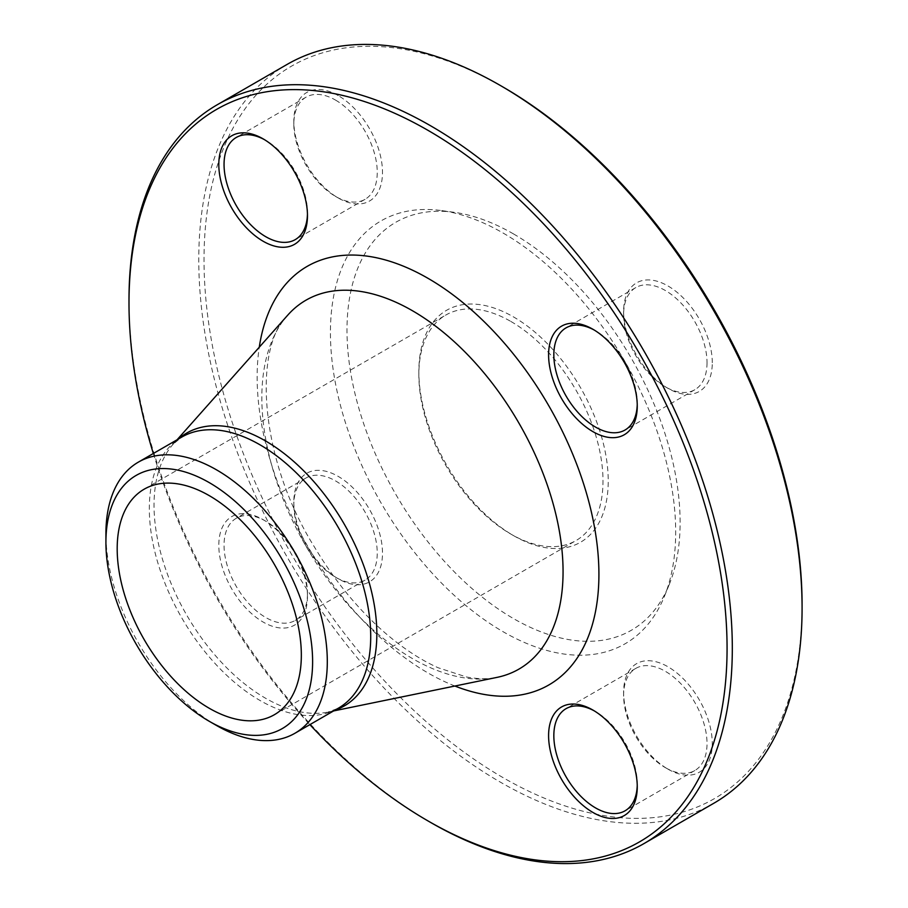 <?xml version="1.0" encoding="UTF-8"?>
<svg xmlns="http://www.w3.org/2000/svg" width="908" height="908" viewBox="0 0 908 908"><rect width="100%" height="100%" fill="white"/><g stroke="black" fill="none" stroke-linecap="round" stroke-linejoin="round"><path stroke-width="0.68" stroke-dasharray="4.54 3.41" d="M430.653 822.466A426.612 246.306 60 0 1 128.993 299.981M287.132 64.4A426.612 246.306 -120 0 0 221.734 406.251A426.612 246.306 -120 0 0 500.433 782.185A426.612 246.306 -120 0 0 713.733 803.308M510.92 321.489A130.207 75.171 60 0 1 595.989 436.226A130.207 75.171 60 0 1 576.024 540.566A130.207 75.171 60 0 1 510.92 534.12L510.92 534.12A130.207 75.171 60 0 1 418.849 374.641A130.207 75.171 60 0 1 445.817 315.042A130.207 75.171 60 0 1 510.92 321.489M513.542 535.629A133.919 77.316 -120 0 0 608.235 480.956A133.919 77.316 -120 0 0 513.542 316.937A133.919 77.316 -120 0 0 418.849 371.61A133.919 77.316 -120 0 0 513.542 535.629L510.92 534.12L513.542 535.629M513.542 233.946A235.558 136.007 60 0 1 669.151 584.752A235.558 136.007 60 0 1 395.763 494.281A235.558 136.007 60 0 1 454.114 212.302A235.558 136.007 60 0 1 513.542 233.946M503.055 233.016A244.127 140.944 60 0 1 664.315 596.579A244.127 140.944 60 0 1 380.985 502.816A244.127 140.944 60 0 1 441.458 210.577A244.127 140.944 60 0 1 503.055 233.016M293.829 501.954A62.697 36.195 -120 0 0 338.162 578.736A62.697 36.195 -120 0 0 382.495 553.142A62.697 36.195 -120 0 0 338.162 476.359A62.697 36.195 -120 0 0 293.829 501.954L293.829 504.984A58.986 34.05 60 0 1 306.041 477.983A58.986 34.05 60 0 1 365.027 512.033A58.986 34.05 60 0 1 365.027 580.144A58.986 34.05 60 0 1 335.54 577.216A58.986 34.05 60 0 1 293.829 504.984M338.162 95.556A62.697 36.195 -120 0 0 293.829 121.15A62.697 36.195 -120 0 0 338.162 197.933A62.697 36.195 -120 0 0 382.495 172.338A62.697 36.195 -120 0 0 338.162 95.556M712.281 362.735A62.697 36.195 -120 0 0 667.947 285.952A62.697 36.195 -120 0 0 623.614 311.546A62.697 36.195 -120 0 0 667.947 388.329A62.697 36.195 -120 0 0 712.281 362.735M667.947 769.133A62.697 36.195 -120 0 0 712.281 743.538A62.697 36.195 -120 0 0 667.947 666.756A62.697 36.195 -120 0 0 623.614 692.35A62.697 36.195 -120 0 0 667.947 769.133L665.326 767.623A58.986 34.05 60 0 1 623.614 695.38A58.986 34.05 60 0 1 635.827 668.379A58.986 34.05 60 0 1 694.813 702.429A58.986 34.05 60 0 1 694.813 770.54A58.986 34.05 60 0 1 665.326 767.623L667.947 769.133M802.082 604.989A422.901 244.161 60 0 1 503.055 777.634A422.901 244.161 60 0 1 204.016 259.699A422.901 244.161 60 0 1 503.055 87.055M307.471 596.454A62.697 36.195 60 0 1 263.138 622.048A62.697 36.195 60 0 1 218.805 545.265A62.697 36.195 60 0 1 263.138 519.671A62.697 36.195 60 0 1 307.471 596.454L307.471 593.423A58.986 34.05 -120 0 0 265.76 521.181A58.986 34.05 -120 0 0 236.273 518.264A58.986 34.05 -120 0 0 224.049 545.265A58.986 34.05 -120 0 0 249.802 604.626A58.986 34.05 -120 0 0 295.248 620.425A58.986 34.05 -120 0 0 307.471 593.423M153.327 453.489A422.901 244.161 -120 0 0 309.878 724.641M216.603 725.537A156.551 90.38 60 0 1 105.918 533.813M637.234 785.307A58.986 34.05 -120 0 0 637.257 783.82A58.986 34.05 -120 0 0 595.546 711.588A58.986 34.05 -120 0 0 594.252 710.862M595.546 711.588L592.924 710.067L595.546 711.588M707.026 362.735A58.986 34.05 60 0 1 694.813 389.736A58.986 34.05 60 0 1 665.326 386.819A58.986 34.05 60 0 1 623.614 314.577A58.986 34.05 60 0 1 635.827 287.575A58.986 34.05 60 0 1 681.284 303.374A58.986 34.05 60 0 1 707.026 362.735M637.234 404.503A58.986 34.05 -120 0 0 637.257 403.016A58.986 34.05 -120 0 0 595.546 330.784A58.986 34.05 -120 0 0 594.252 330.058M335.54 100.096A58.986 34.05 60 0 1 374.073 152.067A58.986 34.05 60 0 1 365.027 199.34A58.986 34.05 60 0 1 335.54 196.412A58.986 34.05 60 0 1 293.829 124.18A58.986 34.05 60 0 1 306.041 97.179A58.986 34.05 60 0 1 335.54 100.096M307.449 214.095A58.986 34.05 -120 0 0 307.471 212.62A58.986 34.05 -120 0 0 265.76 140.377L265.76 140.377A58.986 34.05 -120 0 0 264.466 139.662M454.885 686.028A241.664 139.526 60 0 1 259.268 347.208M334.836 710.226A157.549 90.959 60 0 1 327.936 712.099A157.549 90.959 60 0 1 186.662 615.011A157.549 90.959 60 0 1 173.224 444.114A157.549 90.959 60 0 1 178.286 439.075M287.791 315.099A212.994 122.977 -120 0 0 305.951 546.139A212.994 122.977 -120 0 0 496.96 677.391C488.254 679.275 478.107 679.139 466.519 676.993L438.167 667.755C420.506 659.855 402.573 648.028 384.368 632.274C357.843 609.03 334.462 580.496 314.236 546.673C258.36 457.28 253.604 346.788 287.791 315.099M177.06 439.79L173.224 444.114L181.759 437.077A156.551 90.38 -120 0 0 181.748 617.849A156.551 90.38 -120 0 0 338.298 708.229L327.936 712.099L333.599 710.941M274.364 714.721L576.024 540.566M144.156 489.196L445.817 315.042M454.114 212.302L441.458 210.577M669.151 584.752L664.315 596.579M418.849 374.641L418.849 371.61M635.827 668.379L566.059 708.66M694.813 770.54L625.033 810.821M623.614 695.38L623.614 692.35M637.257 783.82L637.257 786.85M665.326 386.819L667.947 388.329M623.614 314.577L623.614 311.546M635.827 287.575L566.059 327.856M694.813 389.736L625.033 430.017M595.546 330.784L592.924 329.264M637.257 403.016L637.257 406.046M335.54 196.412L338.162 197.933M293.829 124.18L293.829 121.15M306.041 97.179L236.273 137.46M365.027 199.34L295.248 239.621M265.76 140.377L263.138 138.867M307.471 212.62L307.471 215.65M335.54 577.216L338.162 578.736M306.041 477.983L236.273 518.264M365.027 580.144L295.248 620.425M265.76 521.181L263.138 519.671"/><path stroke-width="1.36" d="M128.993 303.011L128.993 299.981A426.612 246.306 60 0 1 217.352 104.692A426.612 246.306 60 0 1 430.653 125.815A426.612 246.306 60 0 1 709.352 501.749A426.612 246.306 60 0 1 643.954 843.6A426.612 246.306 60 0 1 430.653 822.466L428.031 820.945A422.901 244.161 -120 0 0 727.07 648.301A422.901 244.161 -120 0 0 428.031 130.366A422.901 244.161 -120 0 0 128.993 303.011A422.901 244.161 -120 0 0 153.327 453.489M643.954 843.6L713.733 803.308A426.612 246.306 -120 0 0 802.082 608.02A426.612 246.306 -120 0 0 500.433 85.534A426.612 246.306 -120 0 0 287.132 64.4L217.352 104.692M500.433 85.534L503.055 87.055A422.901 244.161 60 0 1 802.082 604.989L802.082 608.02M209.26 495.643A130.207 75.171 60 0 1 294.328 610.392A130.207 75.171 60 0 1 274.364 714.721A130.207 75.171 60 0 1 144.156 639.55A130.207 75.171 60 0 1 144.156 489.196A130.207 75.171 60 0 1 209.26 495.643M263.138 241.244A62.697 36.195 60 0 1 218.805 164.462A62.697 36.195 60 0 1 263.138 138.867A62.697 36.195 60 0 1 307.471 215.65A62.697 36.195 60 0 1 263.138 241.244M548.591 354.858A62.697 36.195 60 0 1 592.924 329.264A62.697 36.195 60 0 1 637.257 406.046A62.697 36.195 60 0 1 592.924 431.641A62.697 36.195 60 0 1 548.591 354.858M592.924 710.067L592.924 710.067A62.697 36.195 60 0 1 637.257 786.85A62.697 36.195 60 0 1 592.924 812.444A62.697 36.195 60 0 1 548.591 735.662A62.697 36.195 60 0 1 592.924 710.067L592.924 710.067M309.878 724.641A422.901 244.161 -120 0 0 428.031 820.945M105.918 542.292L105.918 533.813A156.551 90.38 60 0 1 138.334 462.149A156.551 90.38 60 0 1 216.615 469.901A156.551 90.38 60 0 1 318.878 607.849A156.551 90.38 60 0 1 294.884 733.289A156.551 90.38 60 0 1 216.603 725.537L209.26 721.304A146.154 84.387 -120 0 0 312.613 661.626A146.154 84.387 -120 0 0 209.26 482.625A146.154 84.387 -120 0 0 105.918 542.292A146.154 84.387 -120 0 0 209.26 721.304M594.252 710.862A58.986 34.05 -120 0 0 566.059 708.66A58.986 34.05 -120 0 0 557.013 755.933A58.986 34.05 -120 0 0 595.546 807.904A58.986 34.05 -120 0 0 625.033 810.821A58.986 34.05 -120 0 0 637.234 785.307M594.252 330.058A58.986 34.05 -120 0 0 566.059 327.856A58.986 34.05 -120 0 0 553.835 354.858A58.986 34.05 -120 0 0 579.588 414.218A58.986 34.05 -120 0 0 625.033 430.017A58.986 34.05 -120 0 0 637.234 404.503M264.466 139.662A58.986 34.05 -120 0 0 236.273 137.46A58.986 34.05 -120 0 0 227.227 184.721A58.986 34.05 -120 0 0 265.76 236.704A58.986 34.05 -120 0 0 295.248 239.621A58.986 34.05 -120 0 0 307.449 214.095M259.268 347.208A241.664 139.526 60 0 1 428.031 278.336A241.664 139.526 60 0 1 598.383 558.454A241.664 139.526 60 0 1 454.885 686.028M178.286 439.075A157.549 90.959 60 0 1 265.431 440.891A157.549 90.959 60 0 1 370.6 587.805A157.549 90.959 60 0 1 334.836 710.226M333.599 710.941L496.96 677.391A212.994 122.977 -120 0 0 556.434 516.743A212.994 122.977 -120 0 0 412.459 310.74A212.994 122.977 -120 0 0 287.791 315.099L177.06 439.79M294.884 733.289L338.298 708.229A156.551 90.38 -120 0 0 362.292 582.788A156.551 90.38 -120 0 0 260.029 444.829A156.551 90.38 -120 0 0 181.759 437.077L138.334 462.149"/></g></svg>
